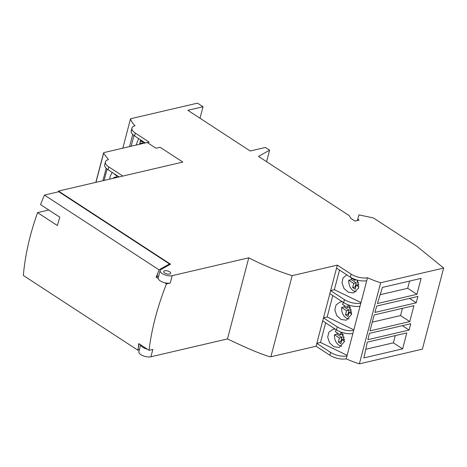 <?xml version="1.0" encoding="UTF-8"?>
<svg xmlns="http://www.w3.org/2000/svg" width="467" height="467" viewBox="0 0 467 467"><rect width="100%" height="100%" fill="white"/><g stroke="black" fill="none" stroke-linecap="round" stroke-linejoin="round"><path stroke-width="0.7" d="M443.65 268.058L380.646 282.751A52.345 21.949 -165.3 0 1 367.506 277.731L366.718 280.755C361.195 281.478 355.737 280.282 350.343 277.159L336.549 268.14L337.343 265.128L292.161 275.664L270.883 356.77L316.066 346.234L329.871 355.247A12.101 5.073 14.7 0 0 346.228 358.831A52.345 21.949 14.7 0 0 359.368 363.851L422.372 349.158L443.65 268.058L416.973 246.366L373.431 217.949L358.936 214.884L357.716 219.198L359.111 220.103L354.967 221.072L350.781 218.34L349.339 215.684L258.496 156.404L269.582 150.181L265.402 147.455L250.207 150.999L187.833 110.294L203.028 106.75L197.506 103.149L130.532 118.77A37.027 15.528 -165.3 0 0 135.027 125.746A12.101 5.073 -165.3 0 0 131.945 128.069L131.204 130.906A12.101 5.073 14.7 0 0 131.139 131.682A12.463 5.225 14.7 0 0 134.554 135.92L145.295 142.931M329.871 355.247L330.601 352.416C336.001 355.539 341.453 356.741 346.963 356.012L346.228 358.831M316.066 346.228L316.807 343.397L330.601 352.416M336.549 268.14L330.648 290.626L344.442 299.651C349.836 302.768 355.294 303.97 360.816 303.241L346.963 356.012M360.028 306.253C354.511 306.982 349.053 305.78 343.654 302.657L329.86 293.638L330.648 290.626M329.86 293.638L316.807 343.397M95.969 182.34L103.61 153.246L108.461 159.603A12.101 5.079 -165.3 0 0 105.419 161.915A12.101 5.079 -165.3 0 0 108.84 166.923L122.856 176.065L182.813 162.078L58.486 191.079L170.543 264.205L161.033 269.541A7.262 3.047 14.7 0 0 160.146 270.562A7.262 3.047 14.7 0 0 164.127 274.578A7.262 3.047 14.7 0 0 172.189 275.676L170.257 283.025L166.486 283.907A202.456 114.327 -56.9 0 0 149.055 350.332L152.832 349.45L150.911 356.782L227.487 338.919C252.431 350.828 258.905 352.9 264.001 354.809C268.076 356.286 270.37 356.94 270.883 356.77M150.911 356.782A7.262 3.047 -165.3 0 1 142.849 355.679A7.262 3.047 -165.3 0 1 138.868 351.663L140.66 344.85M227.487 338.919L248.765 257.819C262.226 264.812 276.692 270.761 292.161 275.664M172.189 275.676L248.765 257.819M48.813 210.016L37.576 212.637A202.456 114.327 123.1 0 0 23.35 275.472L137.911 350.227L138.343 347.273A202.456 114.327 -56.9 0 1 138.746 343.601L140.777 344.909A7.262 3.047 14.7 0 0 147.303 349.17L149.055 350.332M147.303 349.17L140.777 344.909M170.257 283.025A7.262 3.047 -165.3 0 1 164.734 282.768L166.486 283.907M158.739 275.933L156.171 277.176L158.202 278.501A7.262 3.047 -165.3 0 1 158.22 277.912L160.146 270.562M156.171 277.176A202.456 114.327 -56.9 0 1 157.764 273.242L159.002 269.833L44.441 195.078A202.456 114.327 123.1 0 0 40.559 204.628L59.811 217.19L57.371 225.555L37.576 212.637M58.486 191.079L58.287 191.849M169.223 264.947L169.486 263.948L58.807 191.727L44.441 195.078M137.911 350.227L139.475 349.345M138.343 347.273L139.224 343.91M169.486 263.948L159.002 269.833M156.766 277.042L157.764 273.242M131.945 128.069A12.101 5.073 -165.3 0 0 131.887 128.851A12.463 5.225 -165.3 0 0 135.296 133.089L149.177 142.149L147.327 142.581M367.506 277.731A12.101 5.073 -165.3 0 1 351.149 274.147L337.343 265.128M169.655 271.823A3.631 1.524 14.7 0 0 165.989 270.679A3.631 1.524 14.7 0 0 163.66 271.485A3.631 1.524 14.7 0 0 164.682 272.985A3.631 1.524 14.7 0 0 168.348 274.129A3.631 1.524 14.7 0 0 170.683 273.323A3.631 1.524 14.7 0 0 169.655 271.823M182.813 162.078L160.105 147.257L155.96 148.22L147.187 142.493L104.118 152.54A2.014 0.846 -165.3 0 0 103.563 152.937L95.834 182.369M132.739 134.467L129.557 146.603M122.815 148.179L130.532 118.77M133.976 135.518L131.169 146.229M135.296 133.089L134.554 135.92M138.559 138.541L136.125 145.074M140.637 139.89L139.54 144.274M144.677 143.077L140.573 140.404L139.791 143.626L140.456 144.064M140.053 141.711L141.91 141.273M139.791 143.626L142.272 143.048L142.464 141.635M142.272 143.048L142.943 143.48M203.028 106.75L200.01 118.239M269.582 150.181L266.569 161.675M357.716 219.198L357.372 220.512M380.646 282.751L359.368 363.851M421.1 278.385L382.397 287.415L377.435 303.532L416.92 294.321L421.1 278.385M417.918 296.44L376.694 306.06L374.873 312.446L416.255 302.791L417.918 296.44M413.943 305.657L374.184 314.927L370.004 330.869L409.763 321.594L413.943 305.657M369.385 333.362L367.873 339.678L409.098 330.064L410.767 323.713L369.385 333.362M406.792 332.924L367.307 342.136L363.91 357.891L402.612 348.861L406.792 332.924M366.718 280.755L360.816 303.241M322.709 320.911L336.497 329.93C341.897 333.053 347.355 334.249 352.865 333.52M325.651 322.837L320.496 342.457L347.139 355.329M316.83 343.309L320.496 342.457M335.189 329.072L333.035 329.235L328.908 332.189L327.676 337.121L329.62 342.93L333.94 346.759L339.258 347.46L344.512 341.494L341.535 332.317M336.398 329.86L335.288 331.552L340.239 334.792L342.801 333.946M337.162 332.778L336.941 334.162L334.454 334.74C334.261 339.334 335.767 342.842 338.966 345.265L341.797 346.257M344.535 341.336L341.908 339.62L344.599 339.17M336.941 334.162L341.891 337.402L340.822 341.47L341.336 341.809M344.319 337.46L342.749 336.433L343.216 334.646M340.945 332.107L340.239 334.792M334.454 334.74L339.404 337.98L338.336 342.054L340.84 343.689L341.908 339.62M338.336 342.054L340.822 341.47M339.404 337.98L341.891 337.402M336.497 329.93L337.291 326.918L323.497 317.899M337.291 326.918C342.685 330.041 348.143 331.237 353.653 330.513M323.52 317.817L327.192 316.959L353.834 329.836M330.671 290.556L334.354 289.698L360.991 302.569M339.509 270.072L334.354 289.698M346.818 274.853L343.023 278.005L342.013 282.891L344.039 288.542L348.265 292.225L353.583 292.926L358.563 288.104L357.582 280.2M349.736 276.762L354.564 280.258L356.321 279.85M351.482 278.244L351.26 279.634L348.773 280.212C348.586 284.8 350.087 288.308 353.286 290.731L356.123 291.729M348.773 280.212L353.723 283.446L352.655 287.52L355.159 289.161L356.233 285.086L358.919 284.637M351.26 279.634L356.21 282.868L355.142 286.942L355.656 287.281M358.638 282.926L357.068 281.899L357.518 280.182M354.803 279.342L354.564 280.258M356.233 285.086L358.854 286.802M352.655 287.52L355.142 286.942M353.723 283.446L356.21 282.868M332.813 295.57L327.192 316.959M342.352 301.805L340.198 301.974L336.071 304.922L334.839 309.854L336.783 315.669L341.103 319.492L346.421 320.193L351.669 314.221L348.697 305.05M343.554 302.593L342.451 304.286L347.401 307.525L349.958 306.679M344.319 305.511L344.097 306.895L341.611 307.479C341.424 312.067 342.93 315.575 346.129 317.998L348.96 318.99M341.611 307.479L346.561 310.713L345.492 314.787L348.003 316.428L349.071 312.353L351.756 311.903M344.097 306.895L349.053 310.135L347.985 314.209L348.493 314.542M351.476 310.193L349.906 309.166L350.378 307.379M348.108 304.84L347.401 307.525M349.071 312.353L351.692 314.069M345.492 314.787L347.985 314.209M346.561 310.713L349.053 310.135M416.92 294.321L407.703 288.308L409.606 281.07M380.156 294.706L407.703 288.308M416.255 302.791L409.524 298.401M409.763 321.594L400.54 315.575L402.443 308.337M372.292 322.137L400.54 315.575M409.098 330.064L402.367 325.668M402.612 348.861L393.377 342.842L395.28 335.61M365.772 349.252L393.377 342.842M103.61 153.246A2.014 0.846 -165.3 0 1 103.563 152.937M105.419 161.915L104.678 164.752A12.101 5.079 14.7 0 0 108.093 169.76L119.114 176.94M106.184 168.254L102.915 180.717M107.095 169.042L104.1 180.443M112.179 172.422L110.171 176.246L109.733 179.13M114.748 174.092L114.608 174.366L118.706 177.034M116.54 175.294L116.26 176.97L113.773 177.553L113.738 178.196M116.26 176.97L116.972 177.437M113.773 177.553L114.485 178.02M164.734 282.768A7.262 3.047 -165.3 0 1 158.202 278.501M131.887 128.851L131.139 131.682M343.654 302.657L344.442 299.651M350.343 277.159L351.149 274.147M108.84 166.923L108.093 169.76"/></g></svg>
